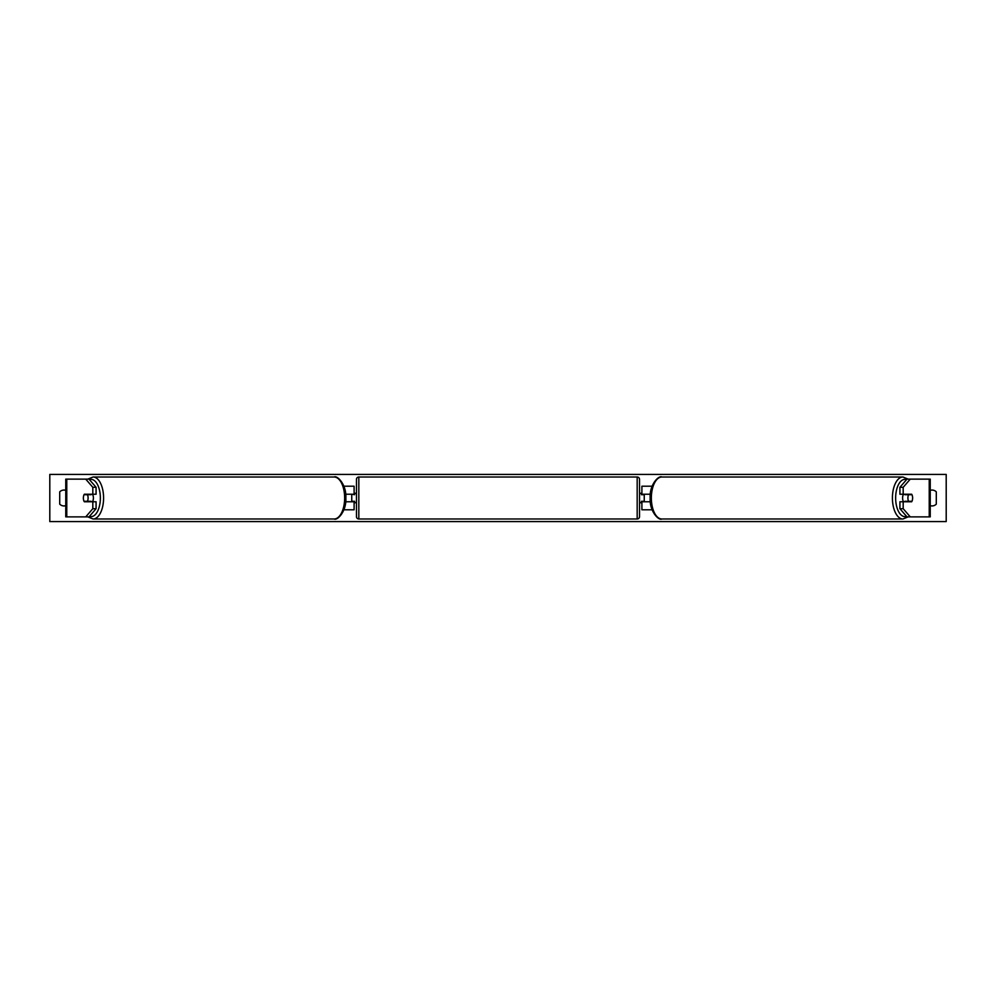 <?xml version="1.0" encoding="UTF-8"?>
<svg xmlns="http://www.w3.org/2000/svg" width="996" height="996" viewBox="0 0 996 996"><rect width="100%" height="100%" fill="white"/><g stroke="black" fill="none" stroke-linecap="round" stroke-linejoin="round"><path stroke-width="1.49" d="M343.894 509.79L354.103 509.79L354.103 501.772L345.649 501.772M354.103 494.701L354.103 486.21L343.894 486.21M351.75 494.228L354.576 494.701L354.576 493.281L356.468 493.281M351.75 494.701L351.75 501.772M345.649 494.228L354.103 494.228M96.077 487.305L92.815 487.305L85.731 479.126L89.005 479.126L96.077 487.305L96.077 494.228L84.324 494.228A4.719 2.353 -90 0 0 83.378 498A4.719 2.353 -90 0 0 84.324 501.772L92.815 501.772L92.815 508.695L96.077 508.695L96.077 501.772L92.815 501.772M96.077 508.695L89.005 516.874L65.761 516.874L65.761 479.126L85.731 479.126M92.815 494.228L92.815 487.305M85.731 516.874L92.815 508.695M899.923 487.305L899.923 494.228L911.676 494.228A4.719 2.353 -90 0 1 912.622 498A4.719 2.353 -90 0 1 911.676 501.772L903.185 501.772L903.185 508.695L899.923 508.695L906.995 516.874L930.239 516.874L930.239 479.126L906.995 479.126L899.923 487.305L903.185 487.305L910.269 479.126M899.923 508.695L899.923 501.772L903.185 501.772M903.185 494.228L903.185 487.305M910.269 516.874L903.185 508.695M652.106 509.79L641.897 509.79L641.897 501.772L650.351 501.772M641.897 494.701L641.897 486.21L652.106 486.21M644.25 494.228L644.25 501.772M650.351 494.228L641.897 494.228M358.821 477.009L358.821 518.991A2.353 2.353 0 0 1 356.468 516.638L356.468 479.362A2.353 2.353 0 0 1 358.821 477.009L637.179 477.009A2.353 2.353 0 0 1 639.532 479.362L639.532 516.638A2.353 2.353 0 0 1 637.179 518.991L637.179 477.009M358.821 518.991L637.179 518.991M356.468 502.719L354.576 502.719L354.576 501.299L351.75 501.299M639.532 502.719L641.424 502.719L641.424 501.299L644.25 501.299M644.25 494.701L641.424 494.701L641.424 493.281L639.532 493.281M92.466 494.228A4.719 2.353 90 0 1 93.4 498A4.719 2.353 90 0 1 92.466 501.772M87.997 501.772A4.719 2.353 90 0 1 87.723 501.299L84.05 501.299A4.719 2.353 90 0 1 83.378 498A4.719 2.353 90 0 1 84.05 494.701L87.424 494.701A4.719 2.353 90 0 1 88.096 498A4.719 2.353 90 0 1 87.424 501.299L91.097 501.299A4.719 2.353 90 0 1 90.823 501.772M84.05 501.299L87.424 501.299M90.823 494.228A4.719 2.353 90 0 1 91.097 494.701L87.424 494.701M49.8 521.593L49.8 474.407L946.2 474.407L946.2 521.593L49.8 521.593M65.761 490.343A5.901 5.901 0 0 0 59.71 491.862L59.71 504.138A5.901 5.901 0 0 0 65.761 505.657M930.239 490.343A5.901 5.901 0 0 1 936.29 491.862L936.29 504.138A5.901 5.901 0 0 1 930.239 505.657M903.534 494.228A4.719 2.353 90 0 0 902.6 498A4.719 2.353 90 0 0 903.534 501.772M912.622 498A4.719 2.353 90 0 0 911.95 494.701L908.576 494.701A4.719 2.353 90 0 0 907.904 498A4.719 2.353 90 0 0 908.576 501.299L911.95 501.299A4.719 2.353 90 0 0 912.622 498M908.576 494.701L904.903 494.701A4.719 2.353 90 0 1 905.177 494.228M908.576 501.299L904.903 501.299A4.719 2.353 90 0 0 905.177 501.772M66.769 516.874L66.769 479.126M929.231 516.874L929.231 479.126M89.453 516.364A18.638 9.313 -90 0 0 100.359 498A18.638 9.313 -90 0 0 89.453 479.636M103.584 498A20.991 10.495 90 0 1 93.089 518.991L334.158 518.991A20.991 10.495 -90 0 0 344.653 498A20.991 10.495 -90 0 0 334.158 477.009L93.089 477.009A20.991 10.495 90 0 1 103.584 498M906.547 516.364A18.638 9.313 -90 0 1 895.641 498A18.638 9.313 -90 0 1 906.547 479.636M902.911 477.009L902.911 477.009A20.991 10.495 90 0 0 892.416 498A20.991 10.495 90 0 0 902.911 518.991L661.842 518.991A20.991 10.495 -90 0 1 651.347 498A20.991 10.495 -90 0 1 661.842 477.009L902.911 477.009L908.178 479.126M87.822 516.874L93.089 518.991M334.158 518.991L334.158 518.991C337.271 520.883 346.67 511.272 345.836 498C346.67 484.728 337.271 475.117 334.158 477.009M87.822 479.126L93.089 477.009M661.842 518.991L661.842 518.991C658.73 520.883 649.33 511.272 650.164 498C649.33 484.728 658.73 475.117 661.842 477.009M908.178 516.874L902.911 518.991"/></g></svg>
